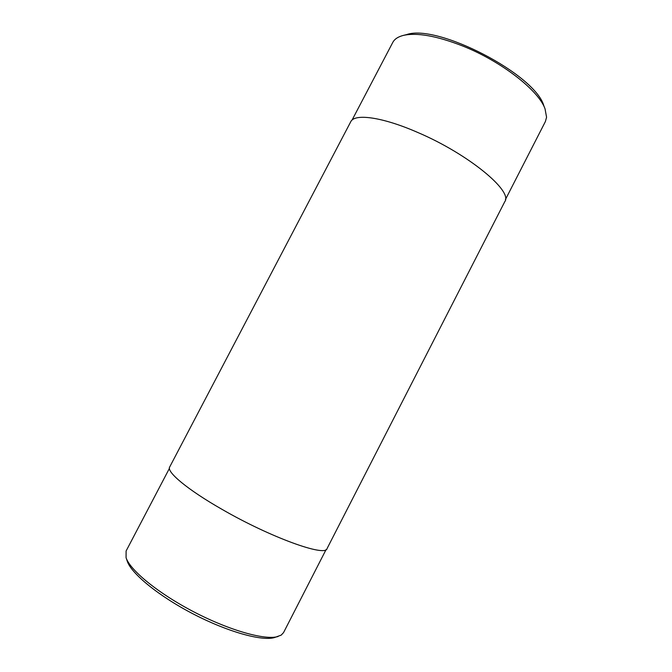 <?xml version="1.0" encoding="UTF-8"?>
<svg xmlns="http://www.w3.org/2000/svg" width="672" height="672" viewBox="0 0 672 672"><rect width="100%" height="100%" fill="white"/><g stroke="black" fill="none" stroke-linecap="round" stroke-linejoin="round"><path stroke-width="1.01" d="M417.757 132.468C382.208 116.878 354.337 113.274 350.717 121.8L169.68 467.006C166.295 471.803 187.396 489.602 221.861 509.258C270.556 537.466 325.786 557.222 327.054 548.579L504.79 201.659C513.181 191.251 468.426 154.031 417.757 132.468M326.088 549.578L283.55 632.596L281.19 635.132L274.579 637.526C262.24 641.416 227.892 631.957 193.318 614.006C158.718 596.098 131.191 573.485 127.252 561.162L126.067 557.693L126.109 550.99L169.428 468.376M505.403 199.601L545.378 121.573L546.571 117.239L545.042 108.847L543.824 105.739C535.231 74.382 437.17 23.554 406.594 34.608L403.351 35.406C398.051 36.75 394.514 39.102 392.759 42.462L352.044 120.103M545.042 108.847C538.734 90.56 501.514 61.412 462.815 46.049C436.825 35.91 417.001 32.365 403.351 35.406M278.09 636.502C265.499 640.475 230.068 630.672 194.3 612.108C158.516 593.586 130.074 570.284 126.067 557.693"/></g></svg>

